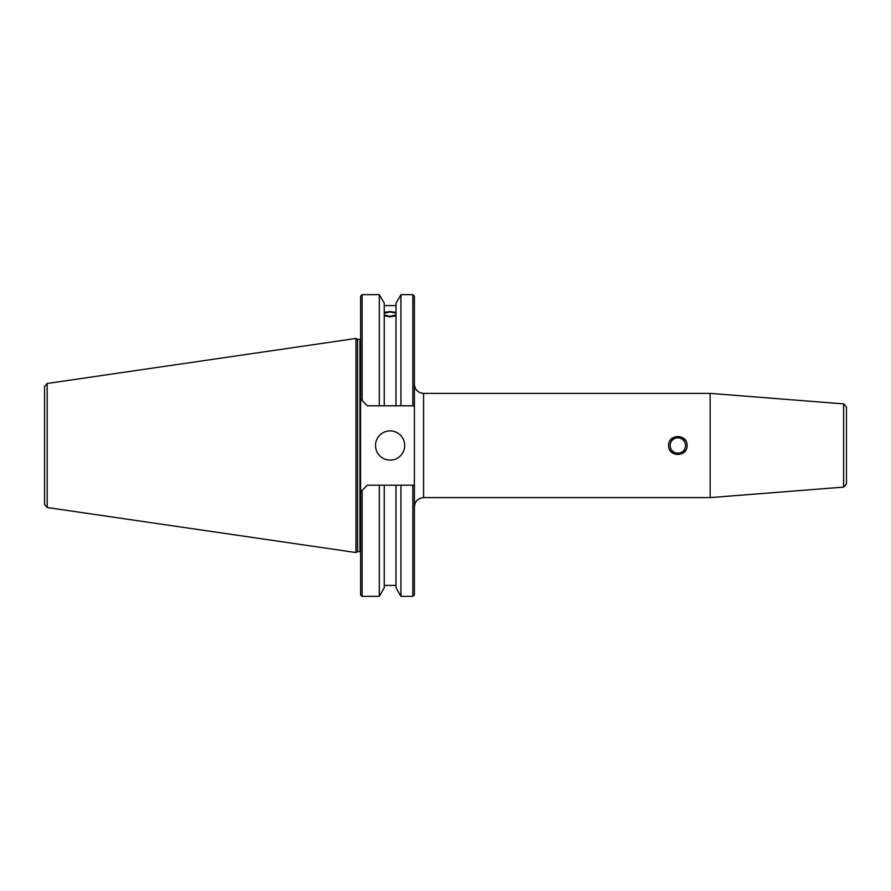 <?xml version="1.0" encoding="UTF-8"?>
<svg xmlns="http://www.w3.org/2000/svg" width="891" height="891" viewBox="0 0 891 891"><rect width="100%" height="100%" fill="white"/><g stroke="black" fill="none" stroke-linecap="round" stroke-linejoin="round"><path stroke-width="1.34" d="M355.988 445.5L355.988 552.554L47.178 507.525L47.178 383.475L355.988 338.446L355.988 445.5M47.178 507.525L44.55 504.484L44.55 386.516L47.178 383.475M395.994 314.935L390.124 316.361L384.255 314.935M384.255 313.131L390.124 311.961L395.994 313.131M412.856 405.806L412.856 294.643L414.382 296.18L414.382 405.806L395.994 405.806L395.994 303.196L400.928 294.643L400.928 405.806L379.31 405.806L379.31 294.643L384.255 303.196L384.255 405.806L367.337 405.806L360.588 399.057L360.588 594.82L360.588 491.943L367.337 485.194L362.125 490.406L367.337 485.194L414.382 485.194L414.382 594.82L412.856 596.357L412.856 485.194L400.928 485.194L400.928 596.357L412.856 596.357M367.337 485.194L384.255 485.194L384.255 587.804L379.31 596.357L379.31 485.194L367.337 485.194M400.928 485.194L395.994 485.194L395.994 587.804L400.928 596.357M414.382 485.194L414.382 405.806M360.588 333.691L360.588 399.057L360.588 296.18L362.125 294.643L362.125 400.594M404.726 445.5A14.601 14.601 0 0 0 390.124 430.899A14.601 14.601 0 0 0 375.523 445.5A14.601 14.601 0 0 0 390.124 460.101A14.601 14.601 0 0 0 404.726 445.5M360.588 574.16L360.588 575.653L360.588 574.16M359.975 339.36L357.581 339.36L357.581 551.64L359.975 551.64L359.975 339.36L360.588 339.259M423.581 497.612L423.581 393.388L710.138 393.388L710.138 497.612L423.581 497.612C418.002 498.158 414.928 501.221 414.382 506.812M687.05 445.5C687.986 456.326 667.76 456.381 668.662 445.5C667.715 434.674 687.963 434.619 687.05 445.5C687.618 457.361 668.094 457.361 668.662 445.5C668.094 433.616 687.64 433.661 687.05 445.5M685.513 445.5A7.663 7.663 0 0 1 677.851 453.163A7.663 7.663 0 0 1 670.188 445.5A7.663 7.663 0 0 1 677.851 437.837A7.663 7.663 0 0 1 685.513 445.5M843.621 403.89L843.621 487.11L846.45 484.047L846.45 406.953L843.621 403.89L710.138 393.388M384.255 312.418L390.124 311.605L395.994 312.418M395.994 315.793L390.124 316.84L384.255 315.793M362.125 490.406L362.125 596.357L379.31 596.357M384.255 585.409L395.994 585.409M384.255 305.591L395.994 305.591M400.928 294.643L412.856 294.643M362.125 294.643L379.31 294.643M362.125 596.357L360.588 594.82M359.975 551.64L360.588 551.741M357.581 339.36L355.988 338.446M357.581 551.64L355.988 552.554M423.581 393.388C418.002 392.842 414.928 389.779 414.382 384.188M843.621 487.11L710.138 497.612"/></g></svg>
